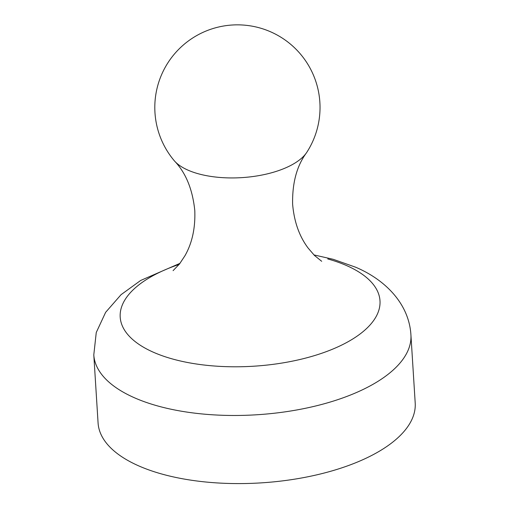 <?xml version="1.0" encoding="UTF-8"?>
<svg xmlns="http://www.w3.org/2000/svg" width="509" height="509" viewBox="0 0 509 509"><rect width="100%" height="100%" fill="white"/><g stroke="black" fill="none" stroke-linecap="round" stroke-linejoin="round"><path stroke-width="0.76" d="M415.204 403.02A158.878 70.026 176.4 0 1 329.762 471.531A158.878 70.026 176.4 0 1 161.862 474.038A158.878 70.026 176.4 0 1 98.078 422.973L93.796 354.862A158.878 70.026 176.4 0 0 157.58 405.928A158.878 70.026 176.4 0 0 325.474 403.421A158.878 70.026 176.4 0 0 410.922 334.909L415.204 403.02M198.179 173.734A69.93 30.82 176.4 0 1 174.81 161.334A69.93 30.82 176.4 0 1 174.11 160.539A82.617 82.617 0 0 1 192.688 38.003A82.617 82.617 0 0 1 306.882 152.185A69.93 30.82 176.4 0 1 306.291 153.063A69.93 30.82 176.4 0 1 295.888 162.473A69.93 30.82 176.4 0 1 198.179 173.734M327.745 258.947A130.158 57.371 176.4 0 1 354.302 338.008A130.158 57.371 176.4 0 1 172.449 358.966A130.158 57.371 176.4 0 1 179.162 264.406M306.291 153.063C296.722 166.138 292.172 183.234 292.63 204.351C294.164 221.809 299.337 236.392 308.142 248.093L314.524 255.512L321.694 261.295M173.092 270.648L179.486 263.993L184.913 255.798C192.167 243.092 195.456 227.994 194.788 210.503C192.599 189.501 185.938 173.105 174.81 161.334M410.922 334.909C409.071 303.873 385.377 279.797 355.613 267.2L333.242 259.316L313.932 254.914M179.995 263.338L140.662 280.465L121.066 294.666L105.624 312.341L96.258 332.504L93.796 354.862"/></g></svg>
